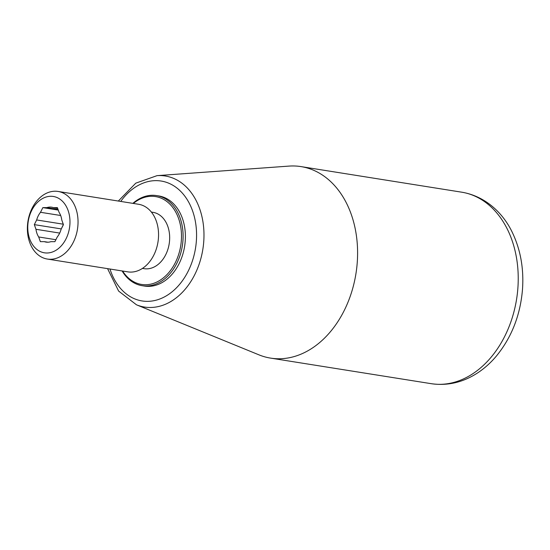 <?xml version="1.0" encoding="UTF-8"?>
<svg xmlns="http://www.w3.org/2000/svg" width="550" height="550" viewBox="0 0 550 550"><rect width="100%" height="100%" fill="white"/><g stroke="black" fill="none" stroke-linecap="round" stroke-linejoin="round"><path stroke-width="0.82" d="M132.873 203.363A45.629 33.426 99 0 1 152.659 195.271A45.629 33.426 99 0 1 156.502 195.573A45.629 33.426 99 0 1 182.339 245.884A45.629 33.426 99 0 1 142.154 285.691A45.629 33.426 99 0 1 122.114 270.951M156.502 195.573L158.799 195.938A45.629 33.426 99 0 1 184.635 246.256A45.629 33.426 99 0 1 144.458 286.055L142.154 285.691M55.887 239.711L38.693 236.974A17.682 12.953 99 0 1 35.977 229.295L59.696 233.076M58.032 209.406L46.846 207.625L42.845 207.625L40.508 212.293A17.682 12.953 99 0 0 36.664 219.959L63.264 224.194M40.508 212.293L60.665 215.497M46.846 207.625A17.682 12.953 99 0 1 51.659 207.185A17.682 12.953 99 0 1 53.405 207.632L57.64 208.306M53.405 207.632L57.399 207.639L59.056 212.314A17.682 12.953 99 0 1 61.779 219.986L63.429 224.661L61.091 229.329A17.682 12.953 99 0 1 57.248 236.995L54.904 241.663L50.909 241.656A17.682 12.953 99 0 1 46.097 242.103A17.682 12.953 99 0 1 44.344 241.649L47.905 242.213M38.693 236.974L40.349 241.643L44.344 241.649M36.664 219.959L34.32 224.627L35.977 229.295M27.864 224.62A28.517 20.886 99 0 1 61.181 200.104A28.517 20.886 99 0 1 57.578 249.212A28.517 20.886 99 0 1 27.864 224.62M63.367 224.489L61.222 229.068M58.266 210.079L42.845 207.625M61.16 228.896L34.32 224.627M133.375 203.445A44.488 32.587 99 0 1 176.798 214.149A44.488 32.587 99 0 1 167.214 274.34A44.488 32.587 99 0 1 122.616 271.033M27.5 225.225A34.217 25.066 99 0 1 58.087 191.455A34.217 25.066 99 0 1 77.921 225.28A34.217 25.066 99 0 1 47.328 259.05A34.217 25.066 99 0 1 27.5 225.225M47.328 259.05L127.848 271.865A34.217 25.066 -81 0 0 158.434 238.102A34.217 25.066 -81 0 0 138.607 204.277L58.087 191.455M142.429 268.407L144.079 268.675A28.517 20.886 -81 0 0 169.572 240.536A28.517 20.886 -81 0 0 153.044 212.348L151.394 212.087M357.252 262.446A96.958 71.026 99 0 1 270.579 358.112A96.958 71.026 99 0 1 258.94 354.846L136.469 304.796A66.344 48.599 -81 0 0 203.748 241.574A66.344 48.599 -81 0 0 157.032 175.649L288.984 166.1A96.958 71.026 99 0 1 301.063 166.609A96.958 71.026 99 0 1 357.252 262.446M120.732 201.431A60.713 44.474 99 0 1 171.414 184.463A60.713 44.474 99 0 1 196.357 241.051A60.713 44.474 99 0 1 158.036 299.619A60.713 44.474 99 0 1 109.973 269.019M301.063 166.609L461.704 192.184A96.958 71.026 99 0 1 517.887 288.014A96.958 71.026 99 0 1 431.221 383.68L270.579 358.112M461.704 192.184C485.767 196.178 503.663 213.62 512.717 233.289C520.658 250.298 523.916 268.971 522.5 289.3C520.362 315.178 511.624 337.48 496.272 356.207C490.786 362.711 484.688 368.197 477.971 372.68C463.272 382.367 447.686 386.038 431.221 383.68M157.032 175.649L135.788 183.157L118.326 201.046M107.566 268.634L118.614 291.067L136.469 304.796"/></g></svg>
